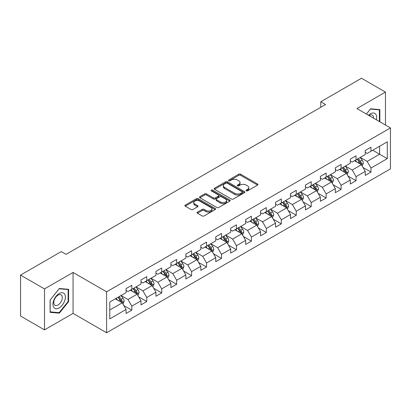 <?xml version="1.0" encoding="UTF-8"?>
<svg xmlns="http://www.w3.org/2000/svg" width="411" height="411" viewBox="0 0 411 411"><rect width="100%" height="100%" fill="white"/><g stroke="black" fill="none" stroke-linecap="round" stroke-linejoin="round"><path stroke-width="0.62" d="M246.256 190.853A0.93 0.539 0 0 0 247.571 190.853L257.563 185.084A1.331 0.765 0 0 0 257.954 184.539A1.331 0.765 0 0 0 257.563 184L240.635 174.223A1.331 0.765 0 0 0 238.755 174.223L228.757 179.992A0.93 0.539 0 0 0 228.485 180.372A0.93 0.539 0 0 0 228.757 180.753A0.93 0.539 0 0 0 230.078 180.753L231.367 180.008A4.259 2.456 0 0 1 237.388 180.008L238.801 180.819A4.259 2.456 0 0 1 240.045 182.561A4.259 2.456 0 0 1 238.801 184.298L237.507 185.042A0.93 0.539 0 0 0 237.234 185.423A0.93 0.539 0 0 0 237.507 185.803A0.93 0.539 0 0 0 238.822 185.803L240.116 185.058A4.259 2.456 0 0 1 246.138 185.058L247.545 185.87A4.259 2.456 0 0 1 248.794 187.611A4.259 2.456 0 0 1 247.545 189.348L246.256 190.093A0.93 0.539 0 0 0 245.984 190.473A0.93 0.539 0 0 0 246.256 190.853L246.256 190.093M197.46 212.127A1.331 0.765 0 0 0 197.069 212.672A1.331 0.765 0 0 0 197.46 213.217L202.212 215.96A1.331 0.765 0 0 0 204.092 215.96L215.189 209.548A1.331 0.765 0 0 0 215.58 209.004A1.331 0.765 0 0 0 215.189 208.464L198.261 198.688A1.331 0.765 0 0 0 196.376 198.688L185.279 205.094A1.331 0.765 0 0 0 184.888 205.639A1.331 0.765 0 0 0 185.279 206.183L191.017 209.497A1.331 0.765 0 0 0 192.898 209.497L197.65 206.754A1.331 0.765 0 0 0 198.035 206.209A1.331 0.765 0 0 0 197.65 205.664L194.804 204.026A3.56 2.055 0 0 1 193.761 202.572A3.56 2.055 0 0 1 195.955 200.671A3.56 2.055 0 0 1 199.833 201.118L210.982 207.555A3.56 2.055 0 0 1 212.025 209.004A3.56 2.055 0 0 1 209.826 210.905A3.56 2.055 0 0 1 205.947 210.458L204.092 209.384A1.331 0.765 0 0 0 202.212 209.384L197.46 212.127L197.46 213.217M73.066 272.447L44.506 288.933L20.55 275.103L20.55 316.044L44.506 329.874L73.066 313.388L106.603 332.751L106.603 291.81L73.066 272.447L73.066 313.388M385.467 125.057L385.467 92.079L356.912 108.566L390.45 127.934L106.603 291.81M385.467 92.079L361.51 78.249L320.78 101.764L320.78 107.297M20.55 275.103L61.275 251.589L66.068 254.352L325.574 104.528L320.78 101.764M231.465 199.068A1.331 0.765 0 0 0 233.345 199.068L244.442 192.661A1.331 0.765 0 0 0 244.833 192.117A1.331 0.765 0 0 0 244.442 191.572L227.514 181.801A1.331 0.765 0 0 0 225.629 181.801L214.532 188.207A1.331 0.765 0 0 0 214.141 188.752A1.331 0.765 0 0 0 214.532 189.291L231.465 199.068M211.66 191.053A0.93 0.539 0 0 1 212.605 191.187L212.605 190.082L229.816 200.018A1.331 0.765 0 0 1 230.206 200.563A1.331 0.765 0 0 1 229.816 201.102L218.719 207.514A1.331 0.765 0 0 1 216.838 207.514L199.905 197.737L199.905 196.653A1.331 0.765 0 0 0 199.515 197.193A1.331 0.765 0 0 0 199.905 197.737M199.905 196.653L204.657 193.91A1.331 0.765 0 0 1 206.538 193.91L213.401 197.876A1.331 0.765 0 0 0 215.282 197.876L218.436 196.052A1.331 0.765 0 0 0 218.827 195.513A1.331 0.765 0 0 0 218.436 194.968L211.285 190.843A0.93 0.539 0 0 1 211.013 190.463A0.93 0.539 0 0 1 211.588 189.964A0.93 0.539 0 0 1 212.605 190.082M106.603 332.751L390.45 168.875L390.45 127.934M123.803 305.558L131.808 310.177L131.808 306.138L141.009 300.826L141.009 304.864L146.758 301.546L146.758 297.507L155.954 292.195L155.954 296.233L161.708 292.915L161.708 288.876L170.904 283.564L170.904 287.602L176.653 284.284L176.653 280.245L185.854 274.933L185.854 278.971L191.603 275.653L191.603 271.614L200.804 266.302L200.804 270.34L206.553 267.022L206.553 262.983L215.754 257.671L215.754 261.709L221.503 258.391L221.503 254.352L230.705 249.04L230.705 253.078L236.453 249.76L236.453 245.721L245.655 240.409L245.655 244.447L251.404 241.129L251.404 237.09L260.6 231.778L260.6 235.822L266.354 232.498L266.354 228.459L275.55 223.147L275.55 227.191L281.299 223.867L281.299 219.828L290.5 214.516L290.5 218.56L296.249 215.236L296.249 211.197L305.45 205.885L305.45 209.929L311.199 206.605L311.199 202.566L320.4 197.254L320.4 201.298L326.149 197.974L326.149 193.935L335.35 188.623L335.35 192.667L341.099 189.343L341.099 185.304L350.295 179.992L350.295 184.036L356.049 180.712L356.049 176.673L365.245 171.361L365.245 175.405L370.994 172.081L370.994 168.042L387.285 158.641L387.285 141.821L379.62 146.244L379.62 154.212L387.285 158.641M131.808 310.177L126.059 313.495L126.059 309.457L109.768 318.864L109.768 302.044L126.059 292.637L126.059 288.599L131.808 285.28L131.808 289.318L141.009 284.006L141.009 279.968L146.758 276.649L146.758 280.687L155.954 275.375L155.954 271.337L161.708 268.018L161.708 272.056L170.904 266.744L170.904 262.706L176.653 259.387L176.653 263.425L185.854 258.113L185.854 254.075L191.603 250.756L191.603 254.794L200.804 249.482L200.804 245.444L206.553 242.125L206.553 246.163L215.754 240.851L215.754 236.813L221.503 233.494L221.503 237.532L230.705 232.22L230.705 228.182L236.453 224.863L236.453 228.901L245.655 223.589L245.655 219.551L251.404 216.232L251.404 220.27L260.6 214.958L260.6 210.92L266.354 207.601L266.354 211.639L275.55 206.332L275.55 202.289L281.299 198.97L281.299 203.008L290.5 197.701L290.5 193.658L296.249 190.339L296.249 194.377L305.45 189.07L305.45 185.027L311.199 181.708L311.199 185.746L320.4 180.439L320.4 176.396L326.149 173.077L326.149 177.115L335.35 171.808L335.35 167.765L341.099 164.446L341.099 168.484L350.295 163.177L350.295 159.134L356.049 155.815L356.049 159.853L365.245 154.546L365.245 150.503L370.994 147.184L370.994 151.222L387.285 141.821M130.272 290.207L137.176 294.189L127.975 299.501L121.075 295.514M126.059 290.428L127.975 291.533L131.808 289.318M127.975 299.501L131.808 306.138M137.176 294.189L141.009 300.826M145.222 281.576L152.121 285.558L142.925 290.87L136.026 286.883M141.009 281.797L142.925 282.902L146.758 280.687M142.925 290.87L146.758 297.507M152.121 285.558L155.954 292.195M160.172 272.945L167.072 276.927L157.875 282.239L150.971 278.252M155.954 273.166L157.875 274.271L161.708 272.056M157.875 282.239L161.708 288.876M167.072 276.927L170.904 283.564M175.122 264.314L182.022 268.296L172.82 273.608L165.921 269.621M170.904 264.535L172.82 265.64L176.653 263.425M172.82 273.608L176.653 280.245M182.022 268.296L185.854 274.933M190.072 255.683L196.972 259.665L187.77 264.977L180.871 260.99M185.854 255.904L187.77 257.009L191.603 254.794M187.77 264.977L191.603 271.614M196.972 259.665L200.804 266.302M205.022 247.052L211.922 251.034L202.721 256.346L195.821 252.359M200.804 247.273L202.721 248.378L206.553 246.163M202.721 256.346L206.553 262.983M211.922 251.034L215.754 257.671M219.972 238.421L226.872 242.403L217.671 247.715L210.771 243.728M215.754 238.642L217.671 239.747L221.503 237.532M217.671 247.715L221.503 254.352M226.872 242.403L230.705 249.04M234.917 229.79L241.817 233.772L232.621 239.084L225.721 235.097M230.705 230.011L232.621 231.116L236.453 228.901M232.621 239.084L236.453 245.721M241.817 233.772L245.655 240.409M249.867 221.159L256.767 225.141L247.571 230.453L240.671 226.466M245.655 221.38L247.571 222.485L251.404 220.27M247.571 230.453L251.404 237.09M256.767 225.141L260.6 231.778M264.818 212.528L271.717 216.51L262.516 221.822L255.616 217.84M260.6 212.749L262.516 213.854L266.354 211.639M262.516 221.822L266.354 228.459M271.717 216.51L275.55 223.147M279.768 203.897L286.667 207.879L277.466 213.191L270.566 209.209M275.55 204.118L277.466 205.223L281.299 203.008M277.466 213.191L281.299 219.828M286.667 207.879L290.5 214.516M294.718 195.266L301.617 199.248L292.416 204.56L285.517 200.578M290.5 195.487L292.416 196.592L296.249 194.377M292.416 204.56L296.249 211.197M301.617 199.248L305.45 205.885M309.668 186.635L316.568 190.617L307.366 195.929L300.467 191.947M305.45 186.856L307.366 187.961L311.199 185.746M307.366 195.929L311.199 202.566M316.568 190.617L320.4 197.254M324.613 178.004L331.513 181.986L322.316 187.298L315.417 183.316M320.4 178.225L322.316 179.33L326.149 177.115M322.316 187.298L326.149 193.935M331.513 181.986L335.35 188.623M339.563 169.373L346.463 173.355L337.267 178.667L330.367 174.685M335.35 169.594L337.267 170.699L341.099 168.484M337.267 178.667L341.099 185.304M346.463 173.355L350.295 179.992M354.513 160.742L361.413 164.724L352.217 170.036L345.312 166.054M350.295 160.963L352.217 162.068L356.049 159.853M352.217 170.036L356.049 176.673M361.413 164.724L365.245 171.361M372.72 150.231L379.62 154.212L367.162 161.405L360.262 157.423M365.245 152.332L367.162 153.437L370.994 151.222M367.162 161.405L370.994 168.042M44.506 288.933L44.506 329.874M109.768 310.012L122.226 302.82L115.327 298.838M122.226 302.82L126.059 309.457M362.995 167.462L370.994 172.081M348.045 176.093L356.049 180.712M333.095 184.724L341.099 189.343M318.145 193.355L326.149 197.974M303.2 201.986L311.199 206.605M288.25 210.617L296.249 215.236M273.3 219.248L281.299 223.867M258.349 227.879L266.354 232.498M243.399 236.51L251.404 241.129M228.449 245.141L236.453 249.76M213.504 253.772L221.503 258.391M198.554 262.403L206.553 267.022M183.604 271.034L191.603 275.653M168.654 279.665L176.653 284.284M153.704 288.296L161.708 292.915M138.754 296.927L146.758 301.546M379.862 121.82L379.862 109.624L370.614 108.797L366.396 114.042L370.424 109.069L379.384 109.871L379.384 121.543M50.111 312.329L59.359 313.156L68.606 301.653L68.606 289.323L59.359 288.496L50.111 299.999L50.111 312.329M68.128 301.376L68.606 301.653M58.383 312.591L59.359 313.156M246.626 190.987L247.545 190.452A4.259 2.456 0 0 0 248.794 188.716L248.794 187.611M240.045 182.561L240.045 183.666A4.259 2.456 0 0 1 238.801 185.402L237.877 185.936M257.548 185.094L240.635 175.327A1.331 0.765 0 0 0 238.755 175.327L229.133 180.886M244.427 192.672L227.514 182.905A1.331 0.765 0 0 0 225.629 182.905L214.547 189.301L214.532 188.207M242.094 192.497A0.93 0.539 0 0 0 242.367 192.117A0.93 0.539 0 0 0 242.094 191.737L227.232 183.157A0.93 0.539 0 0 0 225.911 183.157L224.55 183.943A4.259 2.456 0 0 0 223.301 185.68A4.259 2.456 0 0 0 224.55 187.421L234.707 193.283A4.259 2.456 0 0 0 240.728 193.283L242.094 192.497L242.094 193.602A0.93 0.539 0 0 0 242.367 193.221L242.367 192.117M223.301 185.68L223.301 186.789A4.259 2.456 0 0 0 224.55 188.526L224.55 187.421M242.094 193.602L240.728 194.393A4.259 2.456 0 0 1 234.707 194.393L224.55 188.526M199.921 197.748L204.657 195.014L204.657 193.91M218.827 195.513L218.827 196.617A1.331 0.765 0 0 1 218.436 197.162L215.282 198.981A1.331 0.765 0 0 1 213.401 198.981L206.538 195.014A1.331 0.765 0 0 0 204.657 195.014M212.605 191.187L229.8 201.113M220.527 201.986A3.56 2.055 0 0 0 224.406 202.433A3.56 2.055 0 0 0 226.605 200.532A3.56 2.055 0 0 0 225.562 199.083L221.632 196.812A1.331 0.765 0 0 0 219.751 196.812L216.602 198.631A1.331 0.765 0 0 0 216.212 199.176A1.331 0.765 0 0 0 216.602 199.72L220.527 201.986L220.527 203.096A3.56 2.055 0 0 0 224.406 203.537A3.56 2.055 0 0 0 226.605 201.642L226.605 200.532M216.212 199.176L216.212 200.285A1.331 0.765 0 0 0 216.602 200.825L216.602 199.72M220.527 203.096L216.602 200.825M212.025 209.004L212.025 210.113A3.56 2.055 0 0 1 209.826 212.009A3.56 2.055 0 0 1 205.947 211.567L204.092 210.494A1.331 0.765 0 0 0 202.212 210.494L197.475 213.227M193.761 202.572L193.761 203.676A3.56 2.055 0 0 0 194.804 205.13L194.804 204.026M197.65 205.664L197.65 206.754L194.804 205.13M215.189 208.464L215.189 209.548L198.261 199.792A1.331 0.765 0 0 0 196.376 199.792L185.294 206.194L185.279 205.094M362.173 166.034L363.309 163.162A3.591 2.076 -120 0 0 362.163 160.105L360.185 157.464M356.738 162.026L355.397 160.233M360.858 164.405L361.372 163.316A3.591 2.076 -120 0 0 360.344 161.158L358.366 158.518M357.467 159.036L359.661 161.965A1.829 1.058 60 0 1 359.995 162.52L361.372 163.316M357.216 159.18L359.193 161.821A3.591 2.076 60 0 1 360.221 163.979M378.788 109.526L379.384 109.871M376.353 119.791A8.811 5.086 120 0 0 374.827 113.39A8.811 5.086 120 0 0 368.518 115.27M373.548 118.173A6.031 3.483 120 0 0 372.304 115.137A6.031 3.483 120 0 0 369.052 115.578M59.169 307.911A8.811 5.086 120 0 0 65.4 297.122A8.811 5.086 120 0 0 59.169 293.526A8.811 5.086 120 0 0 52.942 304.315A8.811 5.086 120 0 0 59.169 307.911M58.033 304.988A6.031 3.483 120 0 0 61.974 299.67A6.031 3.483 120 0 0 61.049 294.841A6.031 3.483 120 0 0 58.033 295.139A6.031 3.483 120 0 0 54.093 300.451A6.031 3.483 120 0 0 55.017 305.286A6.031 3.483 120 0 0 58.033 304.988M50.209 299.917L59.169 288.769L68.128 289.57L68.128 301.515L59.169 312.663L50.209 311.862L50.188 299.907M67.538 289.226L68.128 289.57M347.223 174.665L348.364 171.793A3.591 2.076 -120 0 0 347.218 168.736L345.24 166.095M341.788 170.657L340.447 168.864M345.908 173.036L346.422 171.947A3.591 2.076 -120 0 0 345.394 169.789L343.416 167.149M342.517 167.667L344.711 170.596A1.829 1.058 60 0 1 345.045 171.151L346.422 171.947M342.265 167.811L344.243 170.452A3.591 2.076 60 0 1 345.271 172.61M332.273 183.296L333.413 180.424A3.591 2.076 -120 0 0 332.268 177.367L330.29 174.726M326.843 179.288L325.497 177.495M330.958 181.667L331.472 180.578A3.591 2.076 -120 0 0 330.444 178.42L328.466 175.78M327.567 176.298L329.761 179.227A1.829 1.058 60 0 1 330.095 179.782L331.472 180.578M327.315 176.442L329.293 179.083A3.591 2.076 60 0 1 330.326 181.241M317.323 191.927L318.463 189.055A3.591 2.076 -120 0 0 317.318 185.998L315.34 183.357M311.892 187.919L310.546 186.126M316.008 190.298L316.527 189.209A3.591 2.076 -120 0 0 315.494 187.051L313.516 184.411M312.617 184.929L314.811 187.858A1.829 1.058 60 0 1 315.145 188.413L316.527 189.209M312.37 185.073L314.348 187.714A3.591 2.076 60 0 1 315.376 189.872M302.373 200.558L303.513 197.686A3.591 2.076 -120 0 0 302.368 194.629L300.39 191.988M296.942 196.55L295.596 194.757M301.063 198.929L301.576 197.84A3.591 2.076 -120 0 0 300.549 195.682L298.571 193.042M297.667 193.56L299.866 196.489A1.829 1.058 60 0 1 300.194 197.044L301.576 197.84M297.42 193.704L299.398 196.345A3.591 2.076 60 0 1 300.426 198.503M287.423 209.189L288.563 206.317A3.591 2.076 -120 0 0 287.417 203.26L285.44 200.619M281.992 205.181L280.651 203.388M286.113 207.56L286.626 206.471A3.591 2.076 -120 0 0 285.599 204.313L283.621 201.673M282.722 202.191L284.915 205.12A1.829 1.058 60 0 1 285.244 205.675L286.626 206.471M282.47 202.335L284.448 204.976A3.591 2.076 60 0 1 285.475 207.134M272.472 217.82L273.613 214.948A3.591 2.076 -120 0 0 272.467 211.891L270.489 209.25M267.042 213.812L265.701 212.019M271.162 216.191L271.676 215.102A3.591 2.076 -120 0 0 270.649 212.944L268.671 210.304M267.772 210.822L269.965 213.751A1.829 1.058 60 0 1 270.299 214.306L271.676 215.102M267.52 210.966L269.498 213.607A3.591 2.076 60 0 1 270.525 215.765M257.527 226.451L258.668 223.579A3.591 2.076 -120 0 0 257.517 220.522L255.539 217.881M252.092 222.443L250.751 220.65M256.212 224.822L256.726 223.733A3.591 2.076 -120 0 0 255.699 221.575L253.721 218.935M252.822 219.453L255.015 222.382A1.829 1.058 60 0 1 255.349 222.937L256.726 223.733M252.57 219.597L254.548 222.238A3.591 2.076 60 0 1 255.575 224.396M242.577 235.082L243.718 232.21A3.591 2.076 -120 0 0 242.572 229.153L240.594 226.512M237.142 231.074L235.801 229.281M241.262 233.453L241.776 232.364A3.591 2.076 -120 0 0 240.748 230.206L238.77 227.566M237.871 228.084L240.065 231.013A1.829 1.058 60 0 1 240.399 231.568L241.776 232.364M237.62 228.228L239.598 230.869A3.591 2.076 60 0 1 240.625 233.027M227.627 243.713L228.768 240.841A3.591 2.076 -120 0 0 227.622 237.784L225.644 235.143M222.197 239.705L220.851 237.912M226.312 242.084L226.826 240.995A3.591 2.076 -120 0 0 225.798 238.837L223.82 236.197M222.921 236.715L225.115 239.644A1.829 1.058 60 0 1 225.449 240.199L226.826 240.995M222.675 236.859L224.653 239.5A3.591 2.076 60 0 1 225.68 241.658M212.677 252.344L213.818 249.472A3.591 2.076 -120 0 0 212.672 246.415L210.694 243.774M207.247 248.336L205.901 246.543M211.367 250.715L211.881 249.626A3.591 2.076 -120 0 0 210.853 247.468L208.875 244.828M207.971 245.346L210.165 248.275A1.829 1.058 60 0 1 210.499 248.83L211.881 249.626M207.725 245.49L209.702 248.131A3.591 2.076 60 0 1 210.73 250.289M197.727 260.975L198.867 258.103A3.591 2.076 -120 0 0 197.722 255.046L195.744 252.405M192.297 256.967L190.951 255.174M196.417 259.346L196.931 258.257A3.591 2.076 -120 0 0 195.903 256.099L193.925 253.459M193.026 253.977L195.22 256.906A1.829 1.058 60 0 1 195.549 257.461L196.931 258.257M192.774 254.121L194.752 256.762A3.591 2.076 60 0 1 195.78 258.92M182.777 269.606L183.917 266.734A3.591 2.076 -120 0 0 182.772 263.677L180.794 261.036M177.347 265.598L176.006 263.805M181.467 267.977L181.981 266.888A3.591 2.076 -120 0 0 180.953 264.73L178.975 262.09M178.076 262.608L180.27 265.537A1.829 1.058 60 0 1 180.604 266.092L181.981 266.888M177.824 262.752L179.802 265.393A3.591 2.076 60 0 1 180.83 267.551M167.832 278.237L168.967 275.365A3.591 2.076 -120 0 0 167.822 272.308L165.844 269.667M162.396 274.229L161.055 272.436M166.517 276.603L167.03 275.519A3.591 2.076 -120 0 0 166.003 273.361L164.025 270.721M163.126 271.239L165.32 274.168A1.829 1.058 60 0 1 165.654 274.723L167.03 275.519M162.874 271.383L164.852 274.024A3.591 2.076 60 0 1 165.88 276.182M152.882 286.868L154.022 283.996A3.591 2.076 -120 0 0 152.877 280.939L150.899 278.298M147.446 282.86L146.105 281.062M151.567 285.234L152.08 284.15A3.591 2.076 -120 0 0 151.053 281.992L149.075 279.352M148.176 279.87L150.369 282.799A1.829 1.058 60 0 1 150.703 283.354L152.08 284.15M147.924 280.014L149.902 282.655A3.591 2.076 60 0 1 150.929 284.813M137.932 295.499L139.072 292.627A3.591 2.076 -120 0 0 137.926 289.57L135.949 286.929M132.501 291.491L131.155 289.693M136.616 293.865L137.13 292.781A3.591 2.076 -120 0 0 136.103 290.623L134.125 287.983M133.226 288.501L135.419 291.43A1.829 1.058 60 0 1 135.753 291.985L137.13 292.781M132.974 288.645L134.952 291.286A3.591 2.076 60 0 1 135.984 293.444M122.981 304.13L124.122 301.258A3.591 2.076 -120 0 0 122.976 298.201L120.998 295.56M117.551 300.122L116.205 298.324M121.666 302.496L122.185 301.412A3.591 2.076 -120 0 0 121.153 299.254L119.175 296.614M118.276 297.132L120.469 300.061A1.829 1.058 60 0 1 120.803 300.616L122.185 301.412M118.029 297.276L120.007 299.917A3.591 2.076 60 0 1 121.034 302.075M247.545 190.452L247.545 189.348M237.507 185.803L237.507 185.042M238.801 185.402L238.801 184.298M228.757 180.753L228.757 179.992M238.755 175.327L238.755 174.223M240.635 175.327L240.635 174.223M257.563 185.084L257.563 184M225.629 182.905L225.629 181.801M227.514 182.905L227.514 181.801M244.442 192.661L244.442 191.572M234.707 194.393L234.707 193.283M240.728 194.393L240.728 193.283M206.538 195.014L206.538 193.91M213.401 198.981L213.401 197.876M215.282 198.981L215.282 197.876M218.436 197.162L218.436 196.052M229.816 201.102L229.816 200.018M202.212 210.494L202.212 209.384M204.092 210.494L204.092 209.384M205.947 211.567L205.947 210.458M196.376 199.792L196.376 198.688M198.261 199.792L198.261 198.688M361.058 164.518L363.288 163.234M360.344 161.158L362.163 160.105M357.791 162.633L359.193 161.821M346.108 173.149L348.338 171.865M345.394 169.789L347.218 168.736M342.841 171.264L344.243 170.452M331.158 181.78L333.388 180.496M330.444 178.42L332.268 177.367M327.891 179.895L329.293 179.083M316.213 190.411L318.438 189.127M315.494 187.051L317.318 185.998M312.941 188.526L314.348 187.714M301.263 199.042L303.488 197.758M300.549 195.682L302.368 194.629M297.99 197.157L299.398 196.345M286.313 207.673L288.543 206.389M285.599 204.313L287.417 203.26M283.04 205.788L284.448 204.976M271.363 216.304L273.592 215.02M270.649 212.944L272.467 211.891M268.095 214.419L269.498 213.607M256.413 224.935L258.642 223.651M255.699 221.575L257.517 220.522M253.145 223.05L254.548 222.238M241.463 233.566L243.692 232.282M240.748 230.206L242.572 229.153M238.195 231.681L239.598 230.869M226.518 242.197L228.742 240.913M225.798 238.837L227.622 237.784M223.245 240.312L224.653 239.5M211.567 250.828L213.792 249.544M210.853 247.468L212.672 246.415M208.295 248.943L209.702 248.131M196.617 259.459L198.847 258.175M195.903 256.099L197.722 255.046M193.345 257.574L194.752 256.762M181.667 268.09L183.897 266.806M180.953 264.73L182.772 263.677M178.4 266.205L179.802 265.393M166.717 276.721L168.947 275.437M166.003 273.361L167.822 272.308M163.45 274.836L164.852 274.024M151.767 285.352L153.997 284.068M151.053 281.992L152.877 280.939M148.499 283.467L149.902 282.655M136.822 293.983L139.046 292.699M136.103 290.623L137.926 289.57M133.549 292.098L134.952 291.286M121.872 302.614L124.096 301.33M121.153 299.254L122.976 298.201M118.599 300.729L120.007 299.917"/></g></svg>
